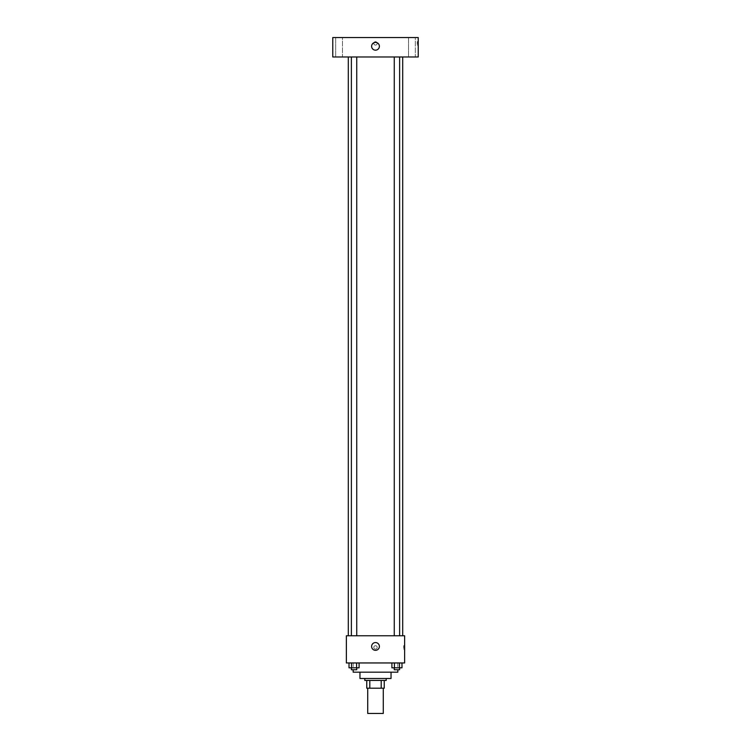 <?xml version="1.0" encoding="UTF-8"?>
<svg xmlns="http://www.w3.org/2000/svg" width="751" height="751" viewBox="0 0 751 751"><rect width="100%" height="100%" fill="white"/><g stroke="black" fill="none" stroke-linecap="round" stroke-linejoin="round"><path stroke-width="0.56" stroke-dasharray="3.75 2.82" d="M383.273 713.45L367.727 713.45M383.273 688.198L367.727 688.198L383.273 688.198M369.802 688.198L366.76 688.198L366.76 680.434L369.802 680.434L369.802 688.198L384.24 688.198M381.198 680.434L369.802 680.434L381.198 680.434L381.198 688.198M369.802 680.434L366.76 680.434M364.817 680.434L386.183 680.434M359.964 678.491L391.036 678.491M353.167 672.173L397.833 672.173M375.5 662.955L353.167 662.955L375.5 662.955M349.008 662.955L349.008 667.808L351.534 667.808L349.008 667.808L351.534 667.808L351.534 662.955L356.584 662.955L349.008 662.955L359.1 662.955L351.534 662.955L351.534 667.808L359.1 667.808L356.584 667.808L359.1 667.808L359.1 662.955L356.584 662.955L359.1 662.955L356.584 662.955L356.584 667.808L351.534 667.808L356.584 667.808L356.584 662.955L359.1 662.955L351.534 662.955L359.1 662.955M346.371 662.955L404.629 662.955L404.629 635.759L346.371 635.759L346.371 662.955M391.9 662.955L391.9 667.808L394.416 667.808L391.9 667.808L394.416 667.808L394.416 662.955L399.466 662.955L391.9 662.955L401.992 662.955L394.416 662.955L394.416 667.808L401.992 667.808L399.466 667.808L401.992 667.808L401.992 662.955L399.466 662.955L401.992 662.955L399.466 662.955L399.466 667.808L394.416 667.808L399.466 667.808L399.466 662.955L401.992 662.955L394.416 662.955L401.992 662.955M377.199 647.418A1.699 1.699 0 0 0 374.646 645.944A1.699 1.699 0 0 0 374.646 648.883A1.699 1.699 0 0 0 377.199 647.418A1.699 1.699 0 0 0 374.646 645.944A1.699 1.699 0 0 0 374.646 648.883A1.699 1.699 0 0 0 377.199 647.418M402.696 635.759L348.304 635.759L402.696 635.759M356.734 635.759L351.374 635.759L356.734 635.759L351.374 635.759L356.734 635.759L356.734 56.973L351.374 56.973L356.734 56.973M399.626 635.759L394.266 635.759L399.626 635.759L394.266 635.759L399.626 635.759L399.626 56.973L394.266 56.973L399.626 56.973M346.371 649.117L346.371 645.71L346.371 649.117M404.629 645.71L404.629 649.117L404.629 645.71L403.653 645.71L403.653 649.117L403.653 645.71M379.386 646.442A3.886 3.886 0 0 1 373.557 649.803A3.886 3.886 0 0 1 373.557 643.081A3.886 3.886 0 0 1 379.386 646.442M402.696 56.973L348.304 56.973L402.696 56.973M332.768 56.973L418.232 56.973L418.232 37.55L332.768 37.55L332.768 56.973M342.484 56.973L335.678 56.973L342.484 56.973L335.678 56.973L342.484 56.973L342.484 37.55L335.678 37.55L342.484 37.55L335.678 37.55L342.484 37.55L342.484 56.973M415.322 56.973L408.516 56.973L415.322 56.973L408.516 56.973L415.322 56.973L415.322 37.55L408.516 37.55L415.322 37.55L408.516 37.55L415.322 37.55L415.322 56.973M332.768 45.079L332.768 41.68L332.768 45.079M418.232 41.68L418.232 45.079L418.232 41.68L417.246 41.68L417.246 45.079L417.246 41.68M375.5 41.68A1.699 1.699 0 0 0 374.026 44.225A1.699 1.699 0 0 0 376.974 44.225A1.699 1.699 0 0 0 375.5 41.68A1.699 1.699 0 0 0 374.026 44.225A1.699 1.699 0 0 0 376.974 44.225A1.699 1.699 0 0 0 375.5 41.68M375.5 42.403A3.886 3.886 0 0 1 378.861 48.233A3.886 3.886 0 0 1 372.139 48.233A3.886 3.886 0 0 1 375.5 42.403M399.626 667.808L394.266 667.808L399.626 667.808L394.266 667.808L399.626 667.808L399.626 669.751L394.266 669.751L399.626 669.751L394.266 669.751L394.266 667.808M356.734 667.808L351.374 667.808L356.734 667.808L351.374 667.808L356.734 667.808L356.734 669.751L351.374 669.751L356.734 669.751L351.374 669.751L351.374 667.808M399.466 662.955L399.466 667.808M394.416 662.955L394.416 667.808M356.584 662.955L356.584 667.808M351.534 662.955L351.534 667.808M353.167 662.955L353.167 669.751M397.833 662.955L397.833 669.751M403.653 649.117L404.629 649.117M351.374 56.973L351.374 635.759M394.266 56.973L394.266 635.759M335.678 37.55L335.678 56.973L335.678 37.55M408.516 37.55L408.516 56.973L408.516 37.55M417.246 45.079L418.232 45.079"/><path stroke-width="1.13" d="M367.727 688.198L367.727 713.45L383.273 713.45L383.273 688.198M381.198 680.434L381.198 688.198L366.76 688.198L366.76 680.434M381.198 688.198L384.24 688.198L384.24 680.434L384.24 688.198M386.183 678.491L386.183 680.434L364.817 680.434L364.817 678.491M369.802 680.434L369.802 688.198M391.036 672.173L391.036 678.491L359.964 678.491L359.964 672.173M397.833 669.751L397.833 672.173L353.167 672.173L353.167 669.751M404.629 662.955L346.371 662.955L346.371 635.759L404.629 635.759L404.629 662.955M379.386 646.442A3.886 3.886 0 0 1 373.557 649.803A3.886 3.886 0 0 1 373.557 643.081A3.886 3.886 0 0 1 379.386 646.442M402.696 56.973L402.696 635.759M394.266 635.759L394.266 56.973M356.734 56.973L356.734 635.759M418.232 56.973L332.768 56.973L332.768 37.55L418.232 37.55L418.232 56.973M375.5 42.403A3.886 3.886 0 0 1 378.861 48.233A3.886 3.886 0 0 1 372.139 48.233A3.886 3.886 0 0 1 375.5 42.403M401.992 662.955L401.992 667.808L391.9 667.808L391.9 662.955M399.466 662.955L399.466 667.808M394.416 662.955L394.416 667.808M399.626 667.808L399.626 669.751L394.266 669.751L394.266 667.808M359.1 662.955L359.1 667.808L349.008 667.808L349.008 662.955M356.584 662.955L356.584 667.808M351.534 662.955L351.534 667.808M356.734 667.808L356.734 669.751L351.374 669.751L351.374 667.808M348.304 56.973L348.304 635.759M399.626 635.759L399.626 56.973M351.374 56.973L351.374 635.759"/></g></svg>

